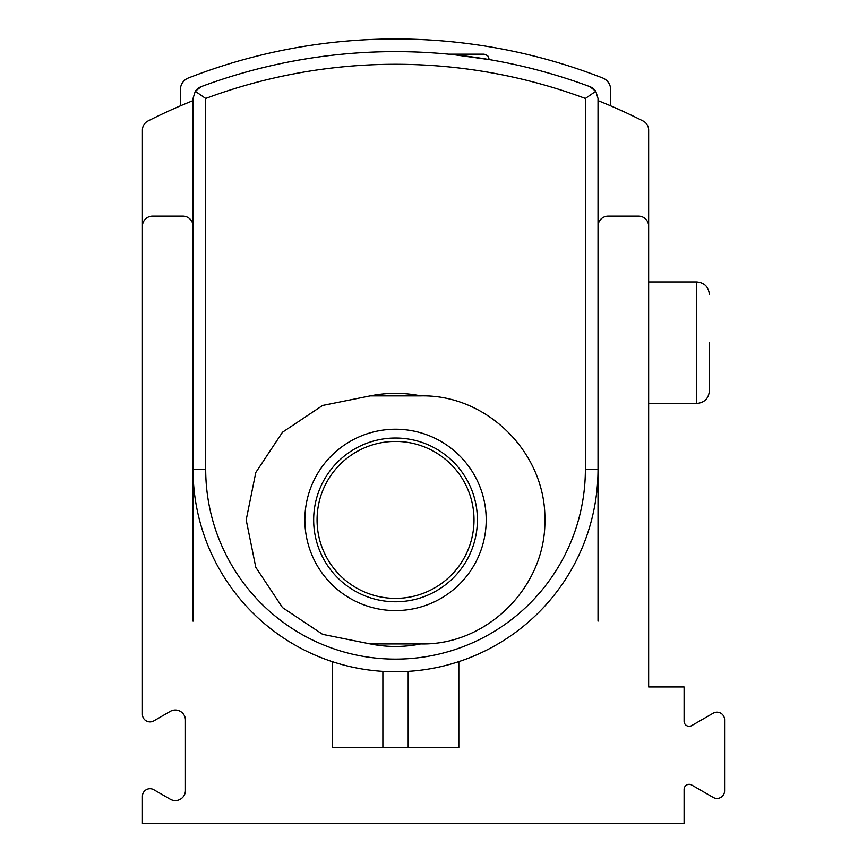 <?xml version="1.0" encoding="UTF-8"?>
<svg xmlns="http://www.w3.org/2000/svg" width="867" height="867" viewBox="0 0 867 867"><rect width="100%" height="100%" fill="white"/><g stroke="black" fill="none" stroke-linecap="round" stroke-linejoin="round"><path stroke-width="1.3" d="M453.82 54.686L490.451 59.78M201.274 86.613A12.658 12.658 0 0 0 195.27 91.284L201.274 86.613A556.863 556.863 0 0 1 589.788 86.613A12.658 12.658 0 0 1 595.792 91.284L585.377 98.47L595.792 91.284L589.788 86.613A556.863 556.863 0 0 0 201.274 86.613L195.27 91.284L193.038 98.47L193.038 621.151M180.379 105.872L180.379 89.756A12.658 12.658 0 0 1 188.432 77.965A569.521 569.521 0 0 1 602.63 77.965A12.658 12.658 0 0 1 610.682 89.756L610.682 105.872M193.038 98.47L195.27 91.284L205.696 98.47L205.696 280.301M595.792 91.284L598.024 98.47L598.024 469.275L598.024 226.287A10.122 10.122 0 0 1 608.157 216.154L638.524 216.154A10.122 10.122 0 0 1 648.657 226.287L648.657 686.967L684.096 686.967L684.096 721.225A5.061 5.061 0 0 0 691.682 725.614L713.194 713.194A7.597 7.597 0 0 1 724.584 719.762L724.584 790.845A7.597 7.597 0 0 1 713.194 797.423L691.682 785.003A5.061 5.061 0 0 0 684.096 789.393L684.096 823.65L142.416 823.65L142.416 796.307A7.597 7.597 0 0 1 153.806 789.729L170.257 799.222A10.122 10.122 0 0 0 185.44 790.455L185.44 720.152A10.122 10.122 0 0 0 170.257 711.384L153.806 720.889A7.597 7.597 0 0 1 142.416 714.31L142.416 226.287A10.122 10.122 0 0 1 152.538 216.154L182.904 216.154A10.122 10.122 0 0 1 193.038 226.287L193.038 469.275A202.499 202.499 0 0 0 332.256 661.64A202.499 202.499 0 0 0 598.024 469.275A202.499 202.499 0 0 1 458.816 661.64L458.816 747.712L332.256 747.712L382.878 747.712L382.878 671.383M370.35 395.872A126.56 126.56 0 0 1 420.712 395.872M420.712 643.932A126.56 126.56 0 0 1 370.35 643.932M370.22 643.932L322.622 634.351L282.501 607.583L255.787 567.311L246.185 519.907L255.787 472.515L282.49 432.221L322.632 405.453L370.22 395.872L420.842 395.872C487.579 394.398 546.047 453.571 544.877 519.821C546.156 586.092 487.622 645.438 420.842 643.932L370.22 643.932M317.062 519.907A78.464 78.464 0 0 1 434.768 451.945A78.464 78.464 0 0 1 434.768 587.859A78.464 78.464 0 0 1 317.062 519.907M479.061 54.166L448.564 54.166L484.122 54.166L487.731 55.672L489.183 59.227L487.243 59.227M408.184 671.383L408.184 747.712L458.816 747.712M598.024 621.151L598.024 469.275L585.377 469.275L585.377 98.47A544.216 544.216 0 0 0 205.696 98.47L205.696 469.275A189.84 189.84 0 0 0 395.536 659.126A189.84 189.84 0 0 0 585.377 469.275M181.008 105.601C169.986 110.304 169.986 110.304 181.008 105.601C169.986 110.304 169.986 110.304 181.008 105.601M142.416 621.151L142.416 130.05A10.122 10.122 0 0 1 147.954 121.022A546.741 546.741 0 0 1 193.038 100.637M598.024 100.637A546.741 546.741 0 0 1 643.108 121.022A10.122 10.122 0 0 1 648.657 130.05L648.657 621.151M610.054 105.601C621.086 110.304 621.086 110.304 610.054 105.601M618.323 109.123L614.822 107.638M332.256 661.64L332.256 747.712M709.401 342.714L709.401 390.811L709.401 342.714M205.696 354.516L205.696 469.275L193.038 469.275M313.659 519.907A81.877 81.877 0 0 1 436.469 448.998A81.877 81.877 0 0 1 436.469 590.806A81.877 81.877 0 0 1 313.659 519.907M304.859 519.907A90.667 90.667 0 0 1 440.87 441.379A90.667 90.667 0 0 1 440.87 598.425A90.667 90.667 0 0 1 304.859 519.907M709.401 390.811C708.653 398.495 704.438 402.722 696.743 403.469L696.743 281.97C704.438 282.718 708.653 286.934 709.401 294.628M696.743 281.97L648.657 281.97M696.743 403.469L648.657 403.469"/></g></svg>
